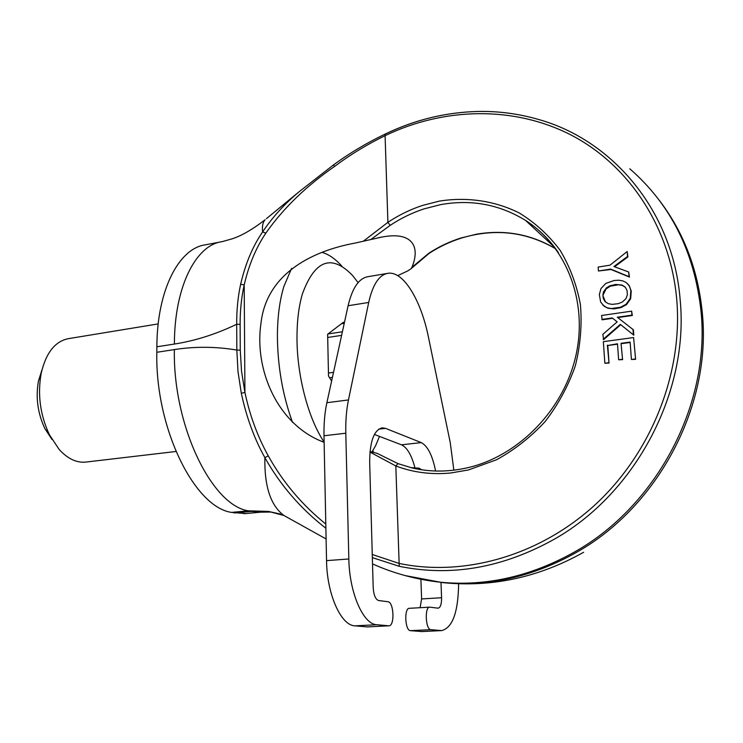 <?xml version="1.0" encoding="UTF-8"?>
<svg xmlns="http://www.w3.org/2000/svg" width="743" height="743" viewBox="0 0 743 743"><rect width="100%" height="100%" fill="white"/><g stroke="black" fill="none" stroke-linecap="round" stroke-linejoin="round"><path stroke-width="1.11" d="M41.989 369.782L38.46 381.02C35.562 397.486 37.707 413.359 44.905 428.618L51.991 439.484M158.203 323.911L68.672 338.613C55.131 341.158 45.955 352.786 41.153 373.488C37.438 394.7 40.206 415.142 49.456 434.804L59.143 449.431C67.539 458.635 76.297 462.87 85.399 462.127L86.355 462.007M343.86 322.88L343.48 322.221L327.626 334.248L328.517 376.004L331.61 381.103M324.124 442.085C308.224 418.597 296.81 375.206 296.986 337.118C297.033 320.679 298.816 306.339 302.336 294.107C314.8 259.957 331.536 253.744 352.535 275.458L358.107 282.628M379.497 436.41L375.586 445.772L372.002 451.828M292.51 422.377C282.591 395.016 277.557 366.02 277.408 335.381C277.538 316.657 279.684 300.376 283.854 286.538L291.581 268.381M322.128 252.379C328.898 254.375 335.502 259.001 341.919 266.245M387.252 273.433L368.091 276.656C358.99 278.161 352.331 287.857 348.096 305.744L326.883 402.706C324.737 412.579 323.781 423.594 323.994 435.76L326.539 560.64C326.874 594.084 341.009 625.597 354.903 625.847L367.413 626.906M429.668 607.161L409.439 608.303C403.951 607.82 404.963 630.761 410.442 630.668L422.043 631.55M420.092 607.7L421.606 598.932L441.583 597.744L440.98 582.447M420.9 579.354L421.606 598.932M414.882 467.607C411.566 455.06 407.099 447.462 401.461 444.816L421.272 442.614L385.533 428.358L382.246 427.829C373.98 429.909 369.791 441.37 369.67 462.23L373.19 587.657C373.71 595.106 375.512 599.406 378.596 600.53L387.874 601.728C393.948 601.932 394.932 626.256 388.821 625.81L376.775 624.724C363.234 624.445 349.312 592.673 348.839 558.977L345.801 433.206C345.541 420.956 346.424 409.867 348.467 399.938L368.704 302.447C372.745 284.476 379.19 274.752 388.032 273.294C403.412 270.87 421.058 300.246 428.432 337.099L450.239 442.577L453.843 470.18M374.398 434.46L401.461 444.816M410.758 467.616L419.071 468.174L420.575 469.613M558.476 252.75C549.514 239.543 538.526 228.76 525.524 220.402C566.185 246.147 588.029 300.961 575.992 355.145C564.039 409.3 519.255 455.385 468.796 467.468C449.329 472.084 430.448 472.242 412.133 467.951L398.016 463.632L377.165 453.36L369.995 451.558M324.134 442.326C276.953 424.885 254.05 368.825 260.997 323.14C266.245 276.09 308.039 251.719 355.451 242.998L381.308 237.184C412.198 230.962 420.659 246.407 411.928 267.313L410.981 268.79L407.647 270.963L397.7 275.625M372.81 450.629L373.553 452.143M435.593 471.016C432.482 455.468 427.708 445.995 421.272 442.614M410.442 630.668L430.866 629.655C425.525 629.748 424.439 606.65 429.779 607.152L438.129 608.192C440.469 607.551 441.621 604.068 441.583 597.744M430.866 629.655L441.63 630.603C452.543 627.826 458.208 612.204 458.617 583.747M419.266 468.313L421.606 469.771L419.247 468.294M369.949 452.078L395.824 465.954L398.016 463.632M325.796 524.038C302.095 504.961 282.916 482.235 268.26 455.858C257.589 436.587 249.815 415.458 244.93 392.48L244.196 284.959C248.719 265.177 255.945 247.874 265.873 233.07C283.259 208.328 306.218 186.066 334.768 166.293C350.315 154.637 367.088 144.439 385.088 135.672C443.617 107.531 513.172 105.422 570.949 134.947C628.411 164.723 670.483 226.726 676.789 300.051C682.882 373.33 651.407 452.766 595.422 504.506C539.251 556.145 463.548 576.995 398.991 563.389L372.262 554.482M554.584 247.298L525.524 220.402C499.417 204.371 471.062 199.124 440.45 204.669L424.077 208.867C412.133 212.786 400.83 218.293 390.177 225.37L387.902 222.333L363.216 241.308M390.177 225.37L370.878 239.478M428.832 253.233L429.175 253.326C439.28 246.75 450.007 241.67 461.338 238.094C494.754 228.036 526.211 231.612 555.727 248.821C531.301 234.259 504.906 229.383 476.551 234.184L461.004 237.983C449.664 241.568 438.937 246.648 428.832 253.233L411.928 267.313M607.793 345.486L617.489 343.786L618.64 359.779L622.588 359.64L621.027 343.312L630.129 342.086L631.411 359.473L635.599 359.306L633.603 337.554L603.344 341.669L604.848 363.243L609.028 363.076L607.793 345.486L617.517 344.176M621.427 343.647L630.157 342.477M617.767 317.577L632.321 315.496L631.634 311.15L601.533 315.496L602.22 319.796L612.687 318.301L617.154 321.886M612.687 318.301L617.173 321.868L602.842 334.331L603.604 339.653L620.749 324.71L633.798 335.186L633.389 329.799L617.312 317.224L631.931 315.134L631.634 311.15M602.796 305.085L607.848 308.234L614.08 308.884L621.009 307.602L626.516 304.611L630.631 298.807L631.253 291.126L629.126 285.461L626.015 282.424L622.755 280.873L618.761 280.204L614.09 280.501L605.833 283.417L600.985 288.535L599.36 294.497L600.623 301.992L604.245 306.311L607.44 307.862L611.424 308.54L620.609 307.231L626.117 304.24L630.231 298.426L630.863 290.736L629.711 286.733L627.491 283.631M614.563 266.756L627.928 256.902L627.166 251.533L610.031 265.167L598.161 267.062L598.44 271L610.597 269.077L629.052 276.665L628.699 272.012L613.922 266.523L627.538 256.484L627.166 251.533M598.44 271L610.997 269.486L629.442 277.065L628.699 272.012M334.768 166.293L333.217 165.095C349.275 153.337 366.55 143.018 385.041 134.13L387.902 222.333C398.787 215.089 410.331 209.452 422.535 205.43L439.271 201.121C466.883 196.737 494.643 200.694 519.32 213C535.053 222.659 548.631 235.067 560.064 250.215C569.946 266.7 576.726 284.838 580.413 304.63C582.131 324.96 580.432 345.384 575.305 365.9C568.256 385.97 558.244 404.471 545.269 421.411C530.855 437.023 514.639 449.794 496.612 459.731L468.452 469.957L450.648 473.003C431.33 474.823 413.052 472.474 395.824 465.954L399.232 566.296L372.345 557.621M325.88 528.273C300.683 508.723 280.343 485.179 264.88 457.632C254.301 438.704 246.444 417.232 241.308 393.223L238.001 371.649L236.841 350.064C215.925 346.535 195.103 346.377 174.354 349.581C172.896 425.962 212.006 505.658 248.413 510.822L268.492 511.425L283.891 515.475L290.866 519.357M241.308 393.223L244.93 392.48L241.531 371.277L240.268 350.139L236.841 350.064L236.692 324.273C236.618 310.072 237.936 296.717 240.639 284.216C245.413 263.681 252.731 246.267 262.595 231.955C272.514 217.123 284.82 203.61 299.503 191.425L333.161 165.169L299.503 191.425L266.403 218.683M622.588 359.64L621.027 343.312M618.64 359.779L622.188 359.315M635.599 359.306L633.603 337.554M631.411 359.473L635.209 358.98M609.028 363.076L607.375 345.151M604.848 363.243L608.61 362.76M620.749 324.71L633.398 334.842L632.999 329.446M603.186 339.319L620.34 324.357M601.802 319.444L612.278 317.939M245.673 513.562L231.565 512.401L248.413 510.822L271.111 512.029L280.232 513.998M602.954 294.024L603.251 298.361L605.136 301.686L608.266 303.673L612.186 304.379L618.241 303.673L622.3 302.057L626.015 298.584L627.371 294.73L627.046 290.383L625.16 287.049L622.002 285.052L615.752 284.458L609.864 285.814L606.399 287.866L603.427 292.027L602.889 296.225M265.873 233.07L262.595 231.955C262.019 226.178 262.846 222.111 265.084 219.77C252.629 229.392 241.586 235.763 231.946 238.893L222.092 241.661C195.938 244.911 174.391 286.668 174.391 344.055L156.866 346.786L156.819 352.284C155.111 428.209 194.573 507.339 231.565 512.401M156.866 346.786C157.042 289.742 179.035 248.134 205.616 244.781L220.495 241.958M625.309 287.244L622.393 285.451L618.464 284.764L610.272 286.204L606.056 288.971L603.362 294.404M603.307 296.606L605.461 301.946M344.26 323.307L341.492 323.734M341.613 335.372L327.691 337.461M333.523 372.336L328.452 373.032M332.427 377.37L329.576 377.76M323.994 435.76L345.801 433.206M326.539 560.64L348.839 558.977M354.903 625.847L376.775 624.724M367.051 626.906L388.608 625.801M378.716 429.157L385.533 428.358M420.687 631.55L440.831 630.566M348.096 305.744L368.704 302.447M326.883 402.706L348.467 399.938M549.281 242.394L551.687 243.63M268.26 455.858L264.88 457.632C264.304 486.256 270.638 505.537 283.891 515.475L326.093 538.963M240.268 350.139L240.119 324.357C240.091 310.453 241.456 297.321 244.196 284.959L240.639 284.216M478.427 111.45C445.874 112.212 414.743 119.772 385.041 134.13L385.171 134.112C414.845 119.772 445.93 112.212 478.427 111.45L478.427 111.45C498.785 111.097 518.744 113.753 538.313 119.4C612.845 140.083 673.325 211.17 680.189 300.135C689.142 391.933 635.887 492.841 554.919 538.851C503.197 567.838 451.307 576.986 399.232 566.296M262.548 511.983L251.078 511.416L234.277 512.986M419.944 579.085L442.624 582.614C488.29 586.961 533 576.828 576.763 552.216C658.289 506.392 711.673 405.362 702.339 313.212C698.123 269.988 683.783 232.373 659.32 200.359M629.813 168.81C670.883 204.594 694.631 252.239 701.076 311.763C710.429 404.257 656.831 505.695 575.017 551.705C531.106 576.419 486.247 586.589 440.45 582.233L405.065 575.565M174.391 344.055C195.149 340.814 215.916 334.22 236.692 324.273L240.119 324.357M156.819 352.284L174.354 349.581M44.905 428.618L49.456 434.804M38.46 381.02L41.153 373.488M175.924 451.493L85.399 462.127M342.3 323.121L344.362 322.806M327.997 333.96L342.402 331.777M378.624 237.676L381.308 237.184M367.274 626.906L388.821 625.81M421.504 631.578L441.63 630.603M429.175 253.326L411.195 268.557M268.492 511.425L271.111 512.029L260.589 512.178L243.936 513.719M372.522 563.909C394.013 573.522 416.647 579.633 440.45 582.233L442.624 582.614C491.708 587.583 538.703 577.469 583.626 552.281"/></g></svg>
